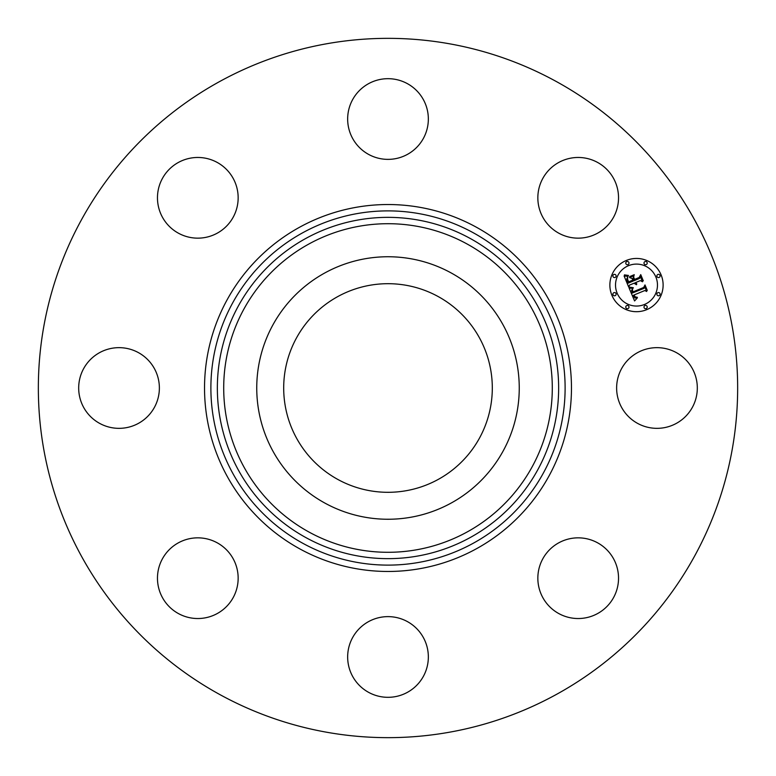 <?xml version="1.0" encoding="UTF-8"?>
<svg xmlns="http://www.w3.org/2000/svg" width="776" height="776" viewBox="0 0 776 776"><rect width="100%" height="100%" fill="white"/><g stroke="black" fill="none" stroke-linecap="round" stroke-linejoin="round"><path stroke-width="1.16" d="M337.996 479.539A104.304 104.304 0 0 1 296.461 337.996A104.304 104.304 0 0 1 438.003 296.461A104.304 104.304 0 0 1 479.539 438.003A104.304 104.304 0 0 1 337.996 479.539M220.365 694.85A349.656 349.656 0 0 1 81.15 220.365A349.656 349.656 0 0 1 555.635 81.15A349.656 349.656 0 0 1 694.85 555.635A349.656 349.656 0 0 1 220.365 694.85M616.901 186.453A40.342 40.342 0 0 1 589.547 236.525A40.342 40.342 0 0 1 539.475 209.171A40.342 40.342 0 0 1 566.829 159.099A40.342 40.342 0 0 1 616.901 186.453M407.342 83.624A40.342 40.342 0 0 1 423.405 138.37A40.342 40.342 0 0 1 368.658 154.434A40.342 40.342 0 0 1 352.595 99.687A40.342 40.342 0 0 1 407.342 83.624M186.453 159.099A40.342 40.342 0 0 1 236.525 186.453A40.342 40.342 0 0 1 209.171 236.525A40.342 40.342 0 0 1 159.099 209.171A40.342 40.342 0 0 1 186.453 159.099M83.624 368.658A40.342 40.342 0 0 1 138.37 352.595A40.342 40.342 0 0 1 154.434 407.342A40.342 40.342 0 0 1 99.687 423.405A40.342 40.342 0 0 1 83.624 368.658M159.099 589.547A40.342 40.342 0 0 1 186.453 539.475A40.342 40.342 0 0 1 236.525 566.829A40.342 40.342 0 0 1 209.171 616.901A40.342 40.342 0 0 1 159.099 589.547M368.658 692.376A40.342 40.342 0 0 1 352.595 637.63A40.342 40.342 0 0 1 407.342 621.566A40.342 40.342 0 0 1 423.405 676.313A40.342 40.342 0 0 1 368.658 692.376M589.547 616.901A40.342 40.342 0 0 1 539.475 589.547A40.342 40.342 0 0 1 566.829 539.475A40.342 40.342 0 0 1 616.901 566.829A40.342 40.342 0 0 1 589.547 616.901M621.566 368.658A40.342 40.342 0 0 1 676.313 352.595A40.342 40.342 0 0 1 692.376 407.342A40.342 40.342 0 0 1 637.63 423.405A40.342 40.342 0 0 1 621.566 368.658M272.812 325.076A131.26 131.26 0 0 1 450.924 272.812A131.26 131.26 0 0 1 503.188 450.924A131.26 131.26 0 0 1 325.076 503.188A131.26 131.26 0 0 1 272.812 325.076M646.68 309.673A26.627 26.627 0 0 1 611.895 295.258A26.627 26.627 0 0 1 626.3 260.474A26.627 26.627 0 0 1 661.094 274.879A26.627 26.627 0 0 1 646.68 309.673M628.463 265.693A20.981 20.981 0 0 1 655.875 277.042A20.981 20.981 0 0 1 644.526 304.454A20.981 20.981 0 0 1 617.114 293.095A20.981 20.981 0 0 1 628.463 265.693M629.132 288.109L633.032 288.323L631.567 290.302L632.304 293.047L644.012 288.342L644.662 286.587L646.699 291.504L644.817 290.525L634.118 294.948L635.146 296.868L637.387 297.315L635.224 297.315L633.885 295.181L633.313 295.287L634.758 297.926L637.261 298.003L634.574 300.942L629.132 288.109M629.53 287.149L633.332 287.731L629.53 287.149M632.392 289.332L632.877 291.941L643.692 287.469L645.002 284.928L647.281 290.418L644.963 285.636L643.915 287.76L632.712 292.397L632.392 289.332M628.725 287.12L624.098 275.965L628.056 276.392L626.717 278.953L628.123 283.153L633.158 281.067L632.886 280.408L628.444 282.251L627.299 279.331L627.687 277.323L627.561 279.224L628.618 281.863L632.77 280.146L632.101 278.516L629.569 277.556L634.07 275.684L633.041 278.235L634.06 280.689L639.472 278.448L640.307 276.498L642.489 281.775L640.365 280.602L635.738 282.512L636.824 284.006L634.943 282.842L636.456 284.714L634.04 283.221L629.511 285.093L628.725 287.12M624.418 274.879L628.512 275.451L626.484 275.732L624.418 274.879M629.617 276.615L634.264 274.685L629.617 276.615M633.662 277.187L634.574 279.399L639.182 277.488L640.733 274.626L643.314 280.854L640.695 275.344L639.414 277.701L634.399 279.787L633.662 277.187M613.884 292.688A1.61 1.61 0 0 1 615.989 293.561A1.61 1.61 0 0 1 615.116 295.675A1.61 1.61 0 0 1 613.011 294.793A1.61 1.61 0 0 1 613.884 292.688M626.765 261.59A1.61 1.61 0 0 1 628.88 262.463A1.61 1.61 0 0 1 627.997 264.567A1.61 1.61 0 0 1 625.892 263.695A1.61 1.61 0 0 1 626.765 261.59M613.884 274.471A1.61 1.61 0 0 1 615.989 275.344A1.61 1.61 0 0 1 615.116 277.449A1.61 1.61 0 0 1 613.011 276.576A1.61 1.61 0 0 1 613.884 274.471M657.864 274.471A1.61 1.61 0 0 1 659.978 275.344A1.61 1.61 0 0 1 659.105 277.449A1.61 1.61 0 0 1 656.991 276.576A1.61 1.61 0 0 1 657.864 274.471M644.982 261.59A1.61 1.61 0 0 1 647.097 262.463A1.61 1.61 0 0 1 646.224 264.567A1.61 1.61 0 0 1 644.109 263.695A1.61 1.61 0 0 1 644.982 261.59M646.224 308.557A1.61 1.61 0 0 1 644.109 307.684A1.61 1.61 0 0 1 644.982 305.569A1.61 1.61 0 0 1 647.097 306.442A1.61 1.61 0 0 1 646.224 308.557M627.997 308.557A1.61 1.61 0 0 1 625.892 307.684A1.61 1.61 0 0 1 626.765 305.569A1.61 1.61 0 0 1 628.88 306.442A1.61 1.61 0 0 1 627.997 308.557M659.105 295.675A1.61 1.61 0 0 1 656.991 294.793A1.61 1.61 0 0 1 657.864 292.688A1.61 1.61 0 0 1 659.978 293.561A1.61 1.61 0 0 1 659.105 295.675M309.236 532.181A164.289 164.289 0 0 1 243.819 309.236A164.289 164.289 0 0 1 466.764 243.819A164.289 164.289 0 0 1 532.181 466.764A164.289 164.289 0 0 1 309.236 532.181M469.81 238.242A170.652 170.652 0 0 1 537.758 469.81A170.652 170.652 0 0 1 306.19 537.758A170.652 170.652 0 0 1 238.242 306.19A170.652 170.652 0 0 1 469.81 238.242M472.914 232.567A177.112 177.112 0 0 1 543.433 472.914A177.112 177.112 0 0 1 303.086 543.433A177.112 177.112 0 0 1 232.567 303.086A177.112 177.112 0 0 1 472.914 232.567M475.96 226.99A183.476 183.476 0 0 1 549.01 475.96A183.476 183.476 0 0 1 300.04 549.01A183.476 183.476 0 0 1 226.99 300.04A183.476 183.476 0 0 1 475.96 226.99"/></g></svg>
